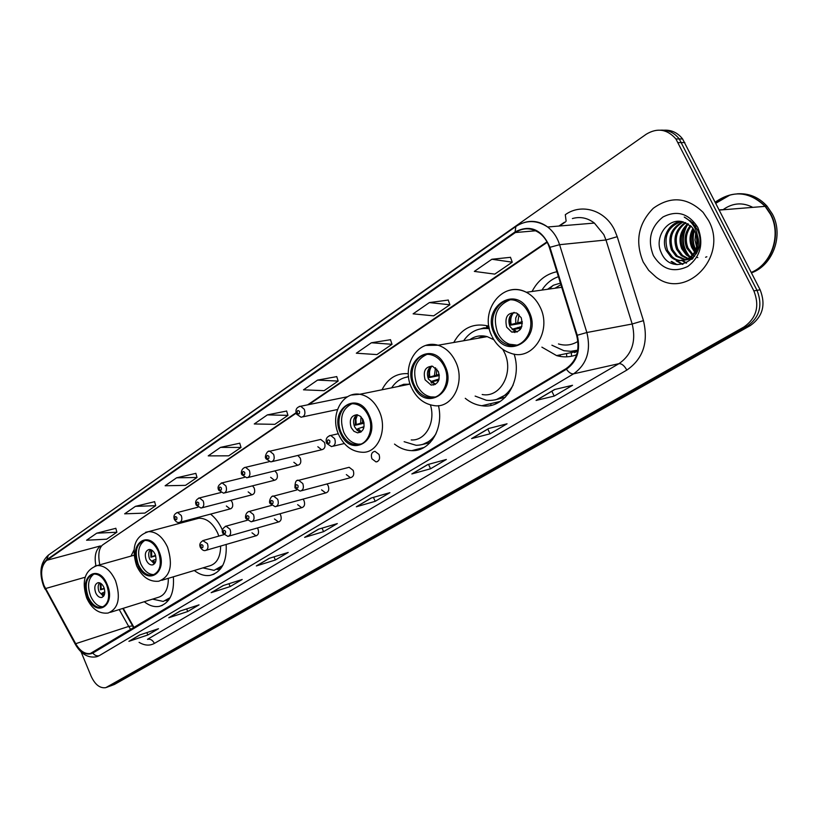 <?xml version="1.0" encoding="UTF-8"?>
<svg xmlns="http://www.w3.org/2000/svg" width="818" height="818" viewBox="0 0 818 818"><rect width="100%" height="100%" fill="white"/><g stroke="black" fill="none" stroke-linecap="round" stroke-linejoin="round"><path stroke-width="1.23" d="M541.884 347.149L556.577 355.595C563.387 357.507 570.085 357.221 576.67 354.746M465.258 398.315C470.33 402.476 475.851 404.961 481.822 405.738C504.236 409.603 522.917 380.738 514.113 354.061M394.511 444.092C399.89 448.295 405.626 450.483 411.71 450.657C429.951 451.7 444.031 428.704 438.458 405.626M194.295 570.494C199.48 574.533 204.725 576.169 210.032 575.402C221.627 572.242 227.005 561.935 226.167 544.461M222.384 530.003L222.332 529.87C219.357 523.172 215.431 517.917 210.553 514.113M144.244 601.731C149.244 605.688 154.234 607.242 159.234 606.383C169.725 603.183 174.428 593.336 173.365 576.813M251.995 532.815L255.962 535.81C258.457 534.941 259.142 532.712 258.007 529.103L257.384 527.988M274.449 518.96L278.468 521.976C281.085 521.117 281.811 518.837 280.656 515.135L279.868 513.796M297.64 504.655L301.689 507.702C304.439 506.853 305.226 504.512 304.051 500.698L303.049 499.123M321.586 489.88L325.666 492.947C328.57 492.119 329.419 489.726 328.212 485.79L326.965 483.959M346.341 474.604L350.441 477.702C353.509 476.894 354.429 474.45 353.192 470.381L349.143 467.293L347.773 467.64M371.934 458.816L376.045 461.935C379.296 461.158 380.288 458.663 379.02 454.44L374.981 451.331C371.679 452.068 370.666 454.563 371.934 458.816M248.161 491.884L251.913 494.829C254.572 494.041 255.328 491.761 254.173 487.988L252.568 485.831M270.646 477.323L274.429 480.289C277.22 479.512 278.028 477.18 276.852 473.295L274.889 470.882M293.856 462.282L297.66 465.268C300.605 464.522 301.474 462.139 300.278 458.121L297.834 455.452M317.844 446.74L321.658 449.747C324.766 449.031 325.707 446.597 324.48 442.446L320.728 439.44L319.276 439.777M226.371 506.005L230.093 508.919C232.629 508.121 233.324 505.892 232.2 502.221L230.881 500.299M484.962 405.953L484.992 405.002M560.33 356.433L560.238 354.848M123.232 608.306L134.142 627.692M181.371 521.874L180.931 523.019M408.346 373.683C396.699 372.906 387.916 378.274 381.996 389.787M488.867 326.157L488.735 326.116C473.561 322.496 461.904 327.946 453.755 342.497M556.894 271.729C545.964 274.04 537.692 280.615 532.078 291.474M133.968 550.013L131.003 556.097M110.307 686.016L114.459 684.441L750.29 325.595C762.744 316.74 766.026 304.807 760.126 289.787L682.58 138.927C677.672 132.721 671.486 129.806 664.032 130.195M109.387 686.353L747.171 326.259C759.646 317.384 762.928 305.411 757.008 290.339L679.257 138.948C674.329 132.71 668.132 129.786 660.658 130.174C668.132 129.786 674.329 132.71 679.257 138.948L757.008 290.339C762.928 305.411 759.646 317.384 747.171 326.259L110.89 685.729L106.729 687.314M643.193 262.005L648.654 270.318L655.801 276.883C685.556 300.881 728.879 256.801 708.603 220.574L703.112 212.363C687.294 197.148 670.699 195.788 653.306 208.263C638.224 223.621 634.85 241.535 643.193 262.005L648.654 270.318L655.801 276.883C685.556 300.881 728.879 256.801 708.603 220.574L703.112 212.363C687.294 197.148 670.699 195.788 653.306 208.263C638.224 223.621 634.85 241.535 643.193 262.005M44.008 585.524C40.102 574.154 41.033 565.739 46.81 560.289L515.371 232.537C523.356 227.404 531.403 227.588 539.502 233.079C544.134 236.596 547.426 241.412 549.389 247.537L576.67 335.462C580.146 350.012 576.629 361.055 566.107 368.611L90.328 653.51C84.867 654.257 79.99 650.985 75.696 643.694L44.008 585.524M43.753 585.698L75.471 643.94C80.87 652.774 86.657 655.811 92.833 653.061L566.414 369.235C577.191 361.495 580.811 350.165 577.242 335.257L549.952 247.302C541.956 229.326 530.33 224.204 515.074 231.923L46.626 559.839C40.706 565.422 39.745 574.052 43.753 585.698M510.473 257.322L491.874 259.255L474.338 271.402L494.767 274.122L512.252 262.179L510.442 257.241M448.233 300.063L429.348 302.588L413.11 313.846L433.673 315.85L449.89 304.777L448.213 299.981M390.483 339.715L371.403 342.762L356.331 353.212L376.955 354.593L392.016 344.306L390.462 339.644M336.75 376.617L317.548 380.104L303.509 389.828L324.132 390.667L338.171 381.076L336.719 376.536M115.829 528.316L96.739 533.172L86.585 540.217L106.667 539.205L116.872 532.232L115.819 528.244M154.622 501.679L135.44 506.352L124.643 513.827L144.888 513.101L155.717 505.698L154.602 501.608M195.85 473.366L176.606 477.804L165.124 485.769L185.502 485.36L197.026 477.487L195.829 473.295M239.766 443.213L220.492 447.385L208.232 455.882L228.733 455.83L241.013 447.446L239.735 443.141M286.627 411.035L267.363 414.89L254.265 423.969L274.848 424.337L287.956 415.38L286.597 410.963M81.105 651.936L91.146 676.271C95.093 684.707 99.98 688.5 105.798 687.652L744.032 326.934C756.527 318.038 759.81 306.014 753.879 290.891L675.903 138.958C667.253 129.142 657.375 127.557 646.271 134.203L49.867 554.052M427.691 464.573L446.342 459.481L430.544 468.775L411.843 473.949L427.691 464.573M488.673 428.489L507.048 423.796L490.043 433.796L471.587 438.601L488.673 428.489M554.553 389.521L572.549 385.288L554.185 396.086L536.066 400.452L554.553 389.521M269.183 558.346L288.202 552.457L275.359 560.003L256.331 565.944L269.183 558.346M223.181 585.565L242.2 579.492L230.165 586.578L211.146 592.682L223.181 585.565M180.052 611.077L199.05 604.86L187.741 611.516L168.753 617.764L180.052 611.077M139.541 635.044L158.487 628.715L147.843 634.972L128.917 641.322L139.541 635.044M371.075 498.06L389.91 492.661L375.206 501.311L356.331 506.792L371.075 498.06M318.366 529.246L337.323 523.581L323.591 531.649L304.623 537.375L318.366 529.246M323.591 531.649L322.036 528.152M305.206 537.119L318.693 529.154L304.623 537.375M375.206 501.311L373.427 497.395M356.914 506.536L371.392 497.978L356.331 506.792M147.843 634.972L146.851 632.6M129.51 641.056L139.858 634.932L128.917 641.322M187.741 611.516L186.637 608.919M169.346 617.498L180.369 610.974L168.753 617.764M230.165 586.578L228.938 583.725M211.729 592.416L223.498 585.463L211.146 592.682M275.359 560.003L273.969 556.864M269.5 558.244L256.331 565.944M554.185 396.086L551.843 391.229M536.618 400.237L554.86 389.45L536.066 400.452M490.043 433.796L487.835 429.092M472.15 438.366L488.99 428.407L471.587 438.601M430.544 468.775L428.499 464.348M412.415 473.704L428.008 464.481L411.843 473.949M267.363 414.89L287.956 415.38M220.492 447.385L241.013 447.446M176.606 477.804L197.026 477.487M135.44 506.352L155.717 505.698M96.739 533.172L116.872 532.232M317.548 380.104L338.171 381.076M371.403 342.762L392.016 344.306M429.348 302.588L449.89 304.777M491.874 259.255L512.252 262.179M88.139 596.762C91.606 604.246 96.013 607.825 101.36 607.488C108.682 604.461 110.44 596.884 106.647 584.788C103.242 577.477 98.937 573.899 93.743 574.062C86.197 576.935 84.326 584.502 88.139 596.762M93.968 574.042C88.201 578.316 87.066 585.637 90.573 596.036C93.917 603.285 98.201 606.874 103.416 606.792M110.43 612.314L157.762 597.508C164.837 595.565 168.365 589.175 168.334 578.336M152.557 599.134L163.252 601.435L170.185 597.621M165.798 600.657L169.081 599.451M95.665 592.743C97.199 596.046 99.142 597.631 101.504 597.498C104.786 596.169 105.583 592.815 103.896 587.426C102.373 584.154 100.45 582.569 98.119 582.672C94.796 583.96 93.978 587.324 95.665 592.743M99.54 582.794C97.884 585.075 97.731 588.05 99.07 591.731L103.457 596.373M104.336 588.674L100.481 589.819L100.154 583.029M100.992 583.52L101.176 589.369L100.481 589.819M101.176 589.369L104.203 588.244M103.855 595.831L101.923 593.265L102.618 592.815L104.295 594.962M104.827 591.997L102.618 592.815M751.251 272.425C771.711 264.091 781.681 234.694 770.413 214.193L765.116 206.361C749.503 191.33 732.897 189.919 715.3 202.128M751.292 272.506C771.936 264.347 782.11 234.776 770.771 214.163L765.474 206.33C749.728 191.228 733.04 189.888 715.402 202.322M751.456 272.844C772.908 265.451 784.012 235.124 772.366 214.019L767.08 206.197C758.818 197.158 748.828 193.038 737.13 193.815M729.359 195.4L715.862 203.232M698.173 249.572L697.365 248.243M698.623 248.151L697.948 246.832M696.353 253.672L695.29 252.701M694.554 251.903L691.772 247.568C689.104 241.106 689.502 234.684 692.989 228.304M696.803 252.823L695.821 251.791M695.085 250.881L693.02 247.414C690.484 241.463 690.699 235.39 693.654 229.224M706.854 256.76L705.586 257.241M697.795 257.598L696.731 257.312M694.564 256.443L693.05 255.574M692.345 255.093L686.783 248.161C683.623 239.981 684.819 232.455 690.382 225.553M692.907 254.408L688.03 248.007C684.983 240.236 685.985 232.936 691.026 226.136M692.734 258.243L690.709 257.609L691.875 258.662M690.024 257.322L686.312 254.94L681.731 248.754C678.183 239.101 680.208 230.758 687.805 223.723M693.337 257.905L691.302 257.159M690.617 256.832L687.58 254.776L682.999 248.611C679.543 239.306 681.353 231.146 688.449 224.112M692.069 259.245L690.934 259.286M690.28 259.275L688.286 259.04M687.621 258.897L681.22 255.574L676.619 249.367C672.764 238.263 675.637 229.316 685.239 222.516M692.202 259.122L691.558 259.112M690.903 259.061L688.899 258.733M688.224 258.549L682.498 255.421L677.907 249.214C674.114 238.467 676.772 229.653 685.883 222.772M693.398 257.874L685.801 259.96M685.136 259.94L676.077 256.228L671.466 249.981C667.386 237.384 671.138 227.987 682.713 221.801M692.59 258.733L686.425 259.776M685.76 259.725L677.365 256.065L672.754 249.827C668.725 237.619 672.253 228.324 683.316 221.944M696.885 244.746L696.977 237.874L694.942 231.412L691.527 226.627L683.02 221.872C667.529 217.23 653.991 237.578 661.046 252.21C671.823 279.357 710.157 256.699 697.519 229.991L692.734 222.731L684.237 217.067C689.584 220.001 693.47 224.337 695.903 230.073C697.856 235.022 698.183 239.909 696.885 244.746C695.515 258.294 680.034 265.502 670.872 256.883L666.251 250.594C660.811 239.347 668.112 223.171 680.699 221.422M697.396 235.42C703.296 252.69 683.899 267.864 672.181 256.719L667.56 250.441C663.378 236.504 667.887 226.852 681.108 221.484M696.558 246.617L694.993 240.103L695.709 233.099M696.977 244.214L696.435 235.277M694.145 226.566L694.993 225.502M694.666 227.486L695.515 226.279M653.367 255.564C662.089 269.48 673.562 273.1 687.805 266.443C700.617 256.474 703.95 243.467 697.795 227.424C688.654 213.345 677.018 209.878 662.897 217.026C650.514 227.159 647.335 240.011 653.367 255.564M727.938 209.388L719.257 209.858M677.069 264.664L671.701 261.463M682.958 264.255L676.875 260.789M686.609 262.987L681.987 260.124M690.228 257.149C682.294 247.854 681.241 237.281 687.059 225.42M690.034 221.32L690.535 220.768M697.13 252.159L696.333 250.819M695.668 249.541C692.897 243.641 692.468 237.251 694.38 230.369M695.095 228.304L695.791 226.709M675.852 264.511L671.057 261.555M682.416 264.367L676.23 260.881M686.2 263.171L681.353 260.206M691.394 258.866L690.29 257.895M689.84 257.466L687.529 254.787M687.417 254.633C681.875 246.382 681.22 237.271 685.464 227.292M687.253 224.173L687.631 223.621M696.844 252.742L696.016 251.433M695.372 250.257C692.222 243.968 691.762 237.128 693.991 229.735M694.768 227.67L695.208 226.688M138.242 564.348C141.79 571.894 146.381 575.555 152.025 575.33C160.216 572.232 162.301 564.246 158.293 551.383C154.827 544.042 150.369 540.391 144.909 540.422C136.432 543.305 134.213 551.281 138.242 564.348M144.806 540.432C138.344 544.9 136.974 552.641 140.696 563.643C144.213 571.128 148.764 574.778 154.377 574.614M190.257 519.512L189.582 520.708M218.835 536.087L217.7 533.111C212.895 523.131 206.637 518.172 198.917 518.223L195.021 519.256M161.811 580.299L208.61 566.168C216.463 564.277 220.471 557.569 220.645 546.066M202.884 567.896L214.081 570.361L222.741 565.494M217.087 569.522L221.289 567.866M146.207 560.085C147.772 563.408 149.796 565.034 152.281 564.952C155.952 563.602 156.903 560.064 155.113 554.328C153.569 551.046 151.575 549.42 149.121 549.461C145.389 550.77 144.418 554.307 146.207 560.085M150.389 549.563C148.426 551.945 148.181 555.125 149.633 559.103L154.398 563.878M155.655 555.882L150.921 557.232L150.757 549.665M151.678 550.095L151.667 556.741L150.921 557.232M151.667 556.741L155.502 555.35M154.653 563.592L152.434 560.8L153.191 560.32L155.216 562.743M156.064 559.267L153.191 560.32M341.351 432.957C344.848 440.104 349.726 444.031 355.983 444.757C367.415 446.086 374.818 428.836 368.264 415.554C364.981 408.857 360.441 404.982 354.634 403.928C342.619 401.679 334.685 419.409 341.351 432.957M351.699 403.867C341.801 409.153 339.173 418.652 343.816 432.395C347.302 439.522 352.169 443.448 358.427 444.164L360.769 444.082M408.888 384.041L406.965 384.716M408.56 376.75L407.804 376.924M408.571 376.832C401.566 377.701 395.922 381.372 391.638 387.824M410.186 384.215L403.673 384.296L398.049 386.525M495.81 403.816L495.79 402.466M411.219 439.931C425.421 441.086 435.943 422.292 430.401 404.869M404.133 441.7L416.035 445.278C424.317 445.299 430.974 441.454 436.014 433.744M422.937 444.317L432.538 439.736M490.892 405.36L490.882 403.622M351.188 427.62L353.918 431.27L357.558 432.834C363.458 431.843 365.319 427.528 363.141 419.9L360.493 416.331L356.965 414.726C350.932 415.595 349.01 419.89 351.188 427.62M356.955 414.726C353.468 417.517 352.681 421.567 354.603 426.843L357.282 430.442L360.861 432.037M399.194 386.29L400.012 385.482M364.102 423.213L355.247 425.217L355.401 416.096M357.497 414.808L355.871 419.337L356.249 424.573L355.247 425.217M356.249 424.573L363.918 422.2M358.867 431.464L357.098 429.286L358.11 428.642L361.311 431.72M364.082 426.648L358.11 428.642M414.562 385.595C417.814 392.19 422.425 396.137 428.428 397.425C441.689 400.554 451.74 381.219 444.194 366.433C441.229 360.431 437.068 356.617 431.7 354.992C417.753 350.472 406.822 370.442 414.562 385.595M426.659 354.521C415.237 360.043 412.016 370.237 416.996 385.104C420.237 391.679 424.849 395.615 430.841 396.904L435.023 397.027M483.724 335.953L477.855 338.274M489.215 328.079L482.385 328.56M489.358 328.724C478.714 327.394 470.125 331.413 463.601 340.769M482.18 394.511C500.555 398.264 514.542 371.986 504.174 352.006L502.722 349.286M493.857 339.746L487.201 336.627C480.882 334.971 475.084 335.983 469.788 339.685M571.557 356.239L571.332 352.578M475.135 396.086L486.403 400.288C497.927 401.341 506.863 396.239 513.193 384.961M496.24 399.603L508.632 393.376M566.751 356.822L566.537 353.56M425.115 379.859L431.096 385.063C438.162 384.572 440.554 380.002 438.274 371.352L432.558 366.229C425.309 366.515 422.834 371.055 425.115 379.859M431.618 366.065C427.436 368.99 426.393 373.356 428.489 379.174L435.237 384.47M471.25 339.429L472.876 337.834M486.577 326.76L487.947 325.881M439.368 375.554L428.847 377.671L428.939 368.529M431.822 366.086C429.562 369.123 428.939 372.742 429.951 376.955L428.847 377.671M429.951 376.955L439.215 374.358M433.775 385.022L433.243 384.613M431.832 383.223L430.83 381.914L431.935 381.208L435.411 384.368M432.252 381.628L438.714 380.298M439.113 379.01L431.935 381.208M495.309 333.366C498.06 338.938 502.007 342.711 507.14 344.664C522.538 351.198 537.099 329.143 528.091 312.159C525.708 307.343 522.385 303.867 518.121 301.719C502.068 292.967 485.984 315.84 495.309 333.366M509.665 300.012C496.321 305.748 492.334 316.73 497.692 332.957C500.442 338.519 504.389 342.272 509.512 344.225L516.782 345.114M560.903 284.633L555.003 288.233M558.438 276.689C551.618 279.071 546.127 283.529 541.956 290.073M560.432 283.12L553.582 285.175L547.539 289.286M558.459 343.938C565.289 346.014 571.782 345.165 577.927 341.413M551.894 345.206L563.919 350.707L570.882 351.311L577.764 350.176M576.424 350.533L577.743 350.288M506.669 327.159L511.69 332.067C520.34 332.67 523.52 327.895 521.23 317.742L516.567 312.997C507.692 312.067 504.389 316.781 506.669 327.159M514.113 312.353C509.072 315.4 507.692 320.145 509.982 326.586L514.992 331.494L517.211 331.996M549.44 289.02L552.896 285.513M522.405 323.151L509.982 325.247L509.88 316.546M513.673 312.558C510.943 315.86 510.115 319.828 511.209 324.46L509.982 325.247M511.209 324.46L522.344 321.709M514.87 332.568L513.837 331.689M513.735 329.409L521.107 328.13M516.996 332.088L513.336 328.897L512.17 329.654M521.853 326.566L513.336 328.897M114.459 684.441L107.301 687.028M684.84 142.557L678.173 142.608M760.126 289.787L753.879 290.891M750.29 325.595L744.032 326.934M46.81 560.289L100.491 545.923C95.624 549.952 94.111 556.567 95.941 565.78M549.952 247.302L559.584 244.694L605.974 239.991L617.222 236.688L614.533 229.97C605.044 210.001 581.312 203.028 565.299 214.705L566.128 221.177M577.242 335.257L586.864 332.517L632.191 324L605.974 239.991L603.827 234.613L594.379 223.069C587.569 217.864 580.238 216.361 572.385 218.559M75.317 644.298L45.246 588.807M566.414 369.235C568.868 372.579 571.261 374.112 573.582 373.836L99.254 655.668C96.851 656.292 94.714 655.423 92.833 653.061M524.41 222.465C532.579 220.114 540.32 221.627 547.651 226.995C553.224 231.351 557.201 237.261 559.584 244.694L586.864 332.517C591.189 350.687 586.762 364.46 573.582 373.836L618.97 363.652C631.925 354.603 636.332 341.382 632.191 324L643.459 320.646C648.602 342.384 643.06 358.867 626.823 370.094L154.387 643.408C149.674 645.964 144.571 645.617 139.08 642.345M98.313 656.159L96.442 656.793C88.211 658.183 81.279 654.226 75.655 644.901L75.471 643.94M515.074 231.923L515.892 226.484L48.415 555.074L46.626 559.839M617.222 236.688L643.459 320.646M564.43 222.251L558.888 226.054M154.387 643.408C152.68 640.095 150.379 638.735 147.475 639.339L618.97 363.652C621.752 363.519 624.369 365.666 626.823 370.094M515.371 232.537L535.678 230.778M546.997 241.852L307.67 404.838M296.055 412.742L102.475 545.033C98.814 548.438 97.915 555.033 99.786 564.829M45.46 588.561L85.123 577.252M75.696 643.694L128.692 626.424L130.849 629.676M119.223 609.563L128.692 626.424L132.598 625.882L133.774 627.917M133.16 626.895L122.792 608.449M107.168 584.451C98.579 562.774 78.334 576.414 87.628 597.089C95.849 618.541 116.575 605.688 107.168 584.451M94.908 566.107L97.25 565.545C104.622 565.35 110.727 570.422 115.553 580.76C120.941 597.907 118.446 608.674 108.078 613.05C98.998 614.011 91.902 609.073 86.81 598.234M166.156 600.576L168.528 600.238M752.785 207.363C742.826 202.22 733.143 202.823 723.756 209.193M158.856 551.015C149.786 528.53 127.874 543.295 137.7 564.696C146.34 586.956 168.784 573.029 158.856 551.015M145.584 532.293L148.61 531.628C156.33 531.649 162.649 536.833 167.557 547.191C173.252 565.412 170.308 576.772 158.712 581.24C149.326 582.017 142.015 576.946 136.759 566.025M217.107 569.522L220.482 568.97M369.02 415.063C357.926 389.348 328.55 409.143 340.625 433.428C351.086 458.888 381.239 440.176 369.02 415.063M351.505 395.012L359.9 394.266C368.028 395.851 374.399 401.331 379 410.697C388.284 429.47 377.885 453.857 361.781 452.231C351.975 451.526 344.429 445.994 339.143 435.636M408.53 376.444L406.832 377.088L408.53 376.444M421.996 444.593L430.135 442.64M360.646 423.07L361.024 416.822M362.609 422.497L362.466 418.642M363.632 428.387L362.507 427.129M445.033 365.891C433.172 339.03 400.82 360.83 413.755 386.116C424.9 412.712 458.121 392.098 445.033 365.891M425.933 345.431L438.1 345.237C445.554 347.619 451.342 352.987 455.462 361.331C466.137 382.211 452.068 409.501 433.397 405.472C424.092 403.887 416.965 398.305 412.016 388.724M489.031 327.149L480.902 328.785M494.778 399.961L505.36 397.251M575.708 351.689L574.614 352.619M434.43 375.462L435.493 367.722M436.403 374.92L436.792 369.01M438.192 381.454L436.413 379.705M438.908 379.756L438.376 379.153M529.021 311.556C516.281 283.457 480.503 307.558 494.42 333.949C506.322 361.771 543.101 338.949 529.021 311.556M508.193 290.676C514.256 288.744 520.299 289.275 526.322 292.282C532.14 295.37 536.68 300.206 539.952 306.791C552.651 330.738 532.365 361.832 510.657 353.192C502.702 350.585 496.598 345.196 492.334 337.026M574.287 350.973L577.661 350.748M515.759 322.987L515.729 317.957L517.814 313.693M517.733 322.476L519.041 314.695M520.309 329.521L517.886 327.415M521.168 328.182L519.859 326.903M176.841 512.641L177.567 512.487L181.289 515.534C182.445 519.338 181.76 521.639 179.224 522.446C177.659 522.876 176.064 521.904 174.428 519.542M174.929 518.755C176.422 520.299 177.077 519.87 176.872 517.477C175.379 515.933 174.735 516.362 174.929 518.755M198.682 498.08L199.48 497.927L203.232 500.994C204.418 504.911 203.682 507.262 201.023 508.06L196.218 505.115M196.749 504.287C198.283 505.841 198.948 505.401 198.754 502.958C197.22 501.403 196.555 501.843 196.749 504.287M221.238 483.039L222.128 482.876L225.921 485.964C227.128 490.002 226.33 492.405 223.529 493.182L218.733 490.207M219.296 489.338C220.87 490.902 221.555 490.452 221.361 487.957C219.786 486.393 219.101 486.853 219.296 489.338M244.562 467.487L245.564 467.313L249.367 470.432C250.605 474.604 249.746 477.058 246.791 477.814L242.016 474.808M242.598 473.878C244.224 475.462 244.94 474.982 244.746 472.456C243.12 470.871 242.404 471.342 242.598 473.878M268.703 451.393L269.828 451.209L273.631 454.358C274.899 458.673 273.969 461.188 270.84 461.904L266.095 458.867M266.719 457.875C268.386 459.481 269.122 458.99 268.928 456.413C267.261 454.808 266.525 455.299 266.719 457.875M299.296 406.413L300.727 406.249L304.357 409.358C305.666 414.02 304.572 416.638 301.075 417.221L296.576 414.164M297.22 413.029C298.959 414.644 299.736 414.113 299.541 411.454C297.813 409.849 297.036 410.37 297.22 413.029M202.792 540.606L207.414 543.571C208.58 547.303 207.915 549.614 205.42 550.483C203.835 551.005 202.158 550.023 200.4 547.539M202.956 545.534C201.422 543.96 200.758 544.379 200.952 546.802C202.486 548.377 203.15 547.958 202.956 545.534M225.318 526.332L226.054 526.158L230.073 529.318C231.269 533.162 230.553 535.514 227.925 536.383L222.895 533.397M225.543 531.311C223.968 529.716 223.273 530.146 223.467 532.61C225.042 534.215 225.737 533.776 225.543 531.311M248.611 511.567L249.439 511.393L253.498 514.573C254.715 518.54 253.948 520.943 251.177 521.802L246.146 518.776M248.887 516.598C247.271 514.992 246.555 515.442 246.75 517.947C248.365 519.563 249.081 519.113 248.887 516.598M272.711 496.311L273.631 496.117L277.721 499.328C278.969 503.418 278.14 505.882 275.216 506.731L270.196 503.653M273.048 501.383C271.382 499.757 270.646 500.227 270.83 502.784C272.496 504.409 273.232 503.949 273.048 501.383M297.65 480.514L298.693 480.309L302.803 483.55C304.081 487.784 303.171 490.309 300.083 491.117L295.073 488.009M298.049 485.636C296.331 483.99 295.574 484.481 295.758 487.078C297.466 488.724 298.233 488.244 298.049 485.636M329.388 435.667L330.758 435.473L334.685 438.693C336.014 443.274 334.94 445.902 331.474 446.587L326.699 443.448M329.818 440.82C328.038 439.174 327.241 439.695 327.415 442.374C329.194 444.031 330.002 443.509 329.818 440.82M577.559 351.311L556.577 355.595M500.319 401.403L481.822 405.738M424.041 447.477L411.71 450.657M214.091 574.144L210.032 575.402M162.332 605.392L159.234 606.383M252.189 521.526L301.689 507.702M276.372 506.414L325.666 492.947M301.402 490.769L350.441 477.702M377.548 461.546L376.045 461.935M201.985 507.804L251.913 494.829M224.613 492.906L274.429 480.289M248.018 477.507L297.66 465.268M272.241 461.577L321.658 449.747M682.58 138.927L675.903 138.958M43.722 586.301L45.113 589.205M594.379 223.069L547.651 226.995C536.864 219.96 526.281 219.797 515.892 226.484M43.569 585.923C38.865 572.518 40.481 562.242 48.415 555.074M565.453 221.913L559.492 226.003M90.328 653.51L91.861 652.999M547.242 242.312L308.795 404.613M296.177 413.192L102.475 545.033M580.749 224.214L575.105 224.684M269.511 558.244L256.924 565.688M134.009 555.258L97.25 565.545C84.867 570.074 81.33 580.862 86.657 597.876M103.078 606.966L101.36 607.488M102.301 597.263L101.504 597.498M765.116 206.361L719.37 210.083M767.08 206.197L765.474 206.33M692.601 254.142L691.353 254.306M687.58 254.776L686.312 254.94M682.498 255.421L681.22 255.574M677.365 256.065L676.077 256.228M672.181 256.719L670.872 256.883M198.917 518.223L148.61 531.628C135.001 536.107 130.992 547.426 136.586 565.606M154.275 574.655L152.025 575.33M153.334 564.645L152.281 564.952M409.757 384.153L359.9 394.266C341.74 391.301 329.562 415.82 338.805 434.9M358.427 444.164L355.983 444.757M360.769 432.088L357.558 432.834M487.201 336.627L438.1 345.237C417.354 338.908 400.902 366.433 411.607 387.855M430.841 396.904L428.428 397.425M434.47 384.358L431.096 385.063M484.297 327.752L480.943 328.775M575.105 352.435L576.169 351.597M561.721 287.282L526.322 292.282C502.763 279.756 478.959 311.157 491.853 336.024M509.512 344.225L507.14 344.664M514.992 331.494L511.69 332.067M230.952 508.694L180.083 522.211M197.946 507.211L177.567 512.487C174.326 513.755 173.242 516.025 174.316 519.277M220.809 492.538L199.48 497.927C196.023 499.491 194.899 501.802 196.095 504.839M244.521 477.364L222.128 482.876C218.416 484.829 217.24 487.18 218.611 489.921M269.183 461.669L245.564 467.313C240.778 468.295 240.942 474.287 241.872 474.491M320.728 439.44L269.828 451.209C267.271 449.828 264.091 457.293 265.942 458.53M337.456 409.532L302.895 416.832M364.388 393.325L359.818 394.256M347.599 396.73L300.727 406.249C296.617 407.129 295.165 409.634 296.392 413.765M223.743 534.706L203.447 540.442C200.165 542.109 199.122 544.389 200.308 547.303M256.75 535.575L206.208 550.258M247.189 520.299L226.054 526.158C222.568 528.172 221.473 530.504 222.782 533.152M279.347 521.731L228.815 536.127M271.474 505.412L249.439 511.393C245.196 512.119 245.011 518.438 246.024 518.51M296.658 490.013L273.631 496.117C271.003 494.962 268.376 502.446 270.063 503.377M349.143 467.293L298.693 480.309C296.167 479.645 294.92 482.109 294.94 487.712M338.304 433.734L330.758 435.473C326.791 436.505 325.38 439.051 326.535 443.09M344.317 443.52L333.223 446.168"/></g></svg>
